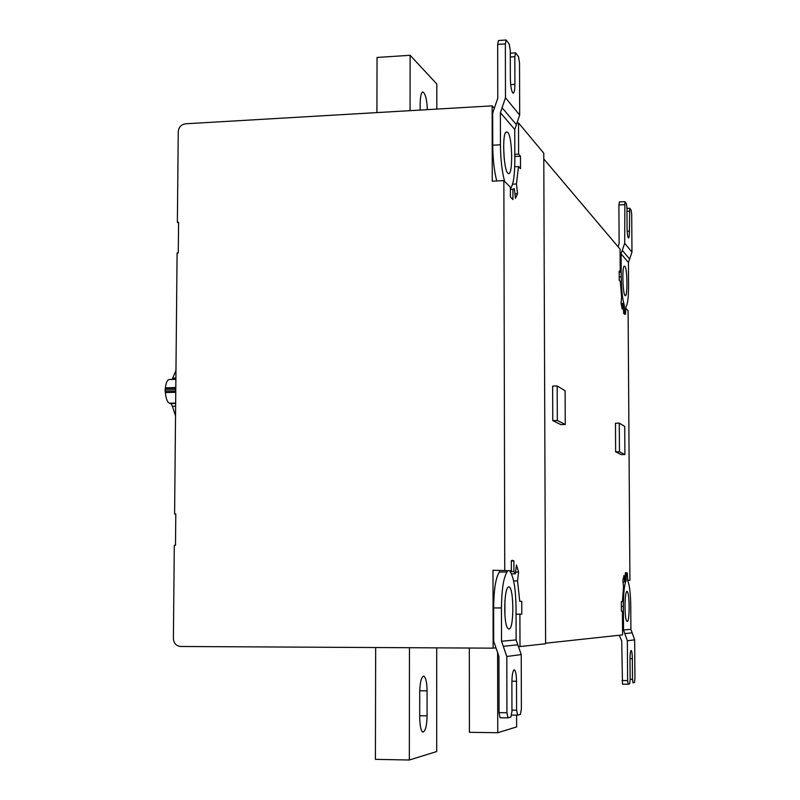 <?xml version="1.0" encoding="UTF-8"?>
<svg xmlns="http://www.w3.org/2000/svg" width="800" height="800" viewBox="0 0 800 800"><rect width="100%" height="100%" fill="white"/><g stroke="black" fill="none" stroke-linecap="round" stroke-linejoin="round"><path stroke-width="1.2" d="M427.36 109.65C426.91 99.44 425.4 93.56 422.86 91.99C421.33 91.98 420.43 95.85 420.17 103.61L420.16 110.07M410.06 110.66L410.13 55.3L377.05 57.45L376.92 112.6M410.13 55.3L436.8 83.98L436.79 109.09M624.91 454.54L619.45 451.79L619.27 423.15L624.73 426.41L624.91 454.54L621.17 454.6L615.64 451.85L619.45 451.79M615.64 451.85L615.46 423.22L619.27 423.15M565.26 424.5L557.33 420.5L557.18 385.97L565.11 390.72L565.26 424.5L560.79 424.59L552.77 420.6L552.63 386.09L557.18 385.97M552.77 420.6L557.33 420.5M497.6 651.93L497.76 732.73L469.41 732.3L469.32 648.03M497.76 732.73L516.63 726.92L516.6 715.17M419.72 701.95L419.72 692.17C420.02 682.33 421.33 676.97 423.64 676.07C425.75 677.17 426.9 682.1 427.09 690.85L427.08 715.83C426.9 725.46 425.53 730.9 422.95 732.14C421.09 731.62 420.01 726.74 419.7 717.52L419.72 701.95M409.46 647.71L409.34 760L375.41 759.37L375.67 647.53M409.34 760L436.7 751.56L436.71 647.86M511.34 570.73L493 570.26L511.34 570.73L511.32 560.67L512.63 560.35L513.89 560.93L513.92 571.52L515.38 573.79L516.46 565L518.6 572.14L517.53 580.91L519.75 601.31L521.76 601.32L521.79 614.17L519.9 614.23L519.99 646.57L545.6 643.76L543.77 153.17L518.51 122.92L518.6 154.14L514.82 154.34M504.94 615.24L504.92 600.48M508.82 586.85C514.3 586.59 514.26 634.52 508.05 628.48C503.6 625.89 503.71 590.43 508.15 587.1L508.82 586.85M513.89 560.93L511.32 560.94M513.92 571.52L510.08 571.53L510.08 570.73M508.01 717.86L510.92 717.05L511.95 711.43L511.88 682.15C512.04 674.59 512.85 670.47 514.3 669.8C515.64 670.66 516.38 674.47 516.52 681.24L516.6 710.19L517.63 715.17L520.4 714.4L521.38 708.91L521.23 654.59L506.8 656.47L506.93 712.77L508.01 717.86M507.89 717.86L500.07 717.76L499.06 712.66L498.94 656.43L493.68 641.23L493.62 607.94C493.87 589.33 495.78 577.36 499.34 572.04L507.05 572.03C503.56 577.37 501.7 589.34 501.45 607.95L501.53 641.26L516.12 639.91L521.23 654.59M506.8 656.47L501.53 641.26M499.74 570.77L499.34 572.04M507.46 570.74L507.06 572.02M516.12 639.91L516.04 607.77C515.76 589.89 513.91 578.06 510.51 572.28L510.08 571.53M503.63 146.63L504.23 159.37M507.82 173.16C513.64 179.43 512.58 128.61 506.24 132.14C501.96 132.36 503.54 170.19 507.81 173.16L507.82 173.16M518.6 154.14L520.47 156.23L520.5 168.68L518.52 166.52L516.44 183.99L517.55 193.7L515.47 198.36L514.35 188.61L512.92 189.25L512.95 199.55L510.4 197.02L510.37 187.23L503.86 180.61L492.27 181.19L492.13 105.86L493.65 107.62M512.92 189.25L510.38 189.37M517.53 122.98L518.51 122.92M520.47 156.23L514.82 156.53M518.52 166.52L514.74 166.72M516.44 183.99L512.59 184.18M517.55 193.7L514.95 193.83M505.48 97.76L505.36 43.91L506.15 40L509.24 44.07L510.28 50.55L510.35 78.52C510.63 86.96 511.56 91.85 513.14 93.2C514.27 92.85 514.86 89.91 514.91 84.37L514.83 56.7L515.59 52.86L518.54 56.74L519.53 63.04L519.68 115.09L505.48 97.76L500.38 112.66L514.75 129.48L514.83 160.53C514.75 175.67 513.26 185.07 510.38 188.71M506.15 40L498.48 40.51L497.67 44.41L497.78 98.21L492.68 113.1L492.74 145.22C492.85 158.95 494.17 170.87 496.73 180.96M514.75 129.48L519.68 115.09M504.59 181.35C501.95 171.27 500.57 159.09 500.45 144.8L500.38 112.66M504.75 570.21L503.86 180.61M519.99 646.57L519.03 646.57M516.05 614.22L519.9 614.23M521.79 614.17L516.05 614.17M521.76 601.32L519.75 601.31M517.53 580.91L513.65 580.92M518.6 572.14L515.58 572.15M515.38 573.79L511.42 573.8M495.12 647.95L493.14 648.16L493 570.26M175.63 406.22L172.42 406.29L170.94 403.59L169.52 403.22C167.36 402.3 165.97 398.74 165.36 392.54L165.07 390.1L175.78 389.82M165.07 390.1L165.41 387.84C166.04 382.45 167.36 379.68 169.39 379.51L175.88 379.33M172.19 379.43L172.69 378.15L175.9 378.06M175.97 370.4L172.69 378.15M172.42 406.29L175.53 415.86M175.8 514.18L174.6 514.04L175.8 514.03L175.5 545.28L174.3 545.29L173.4 638.7C173.83 643.37 176.23 645.96 180.61 646.49L493.14 648.16M627.01 591.43C629.72 591.14 629.98 624.47 626.89 621.21C624.46 620 624.43 593.17 626.76 591.52L627.01 591.43M625.03 580.9L626.07 580.89C624.32 584.75 623.42 593.27 623.37 606.44L623.52 630.02L630.91 629.34L634.66 639.82L627.36 640.77L627.62 680.57L628.15 684.24L629.64 683.82L630.14 679.9L630 659.13C630.05 653.84 630.44 650.94 631.17 650.45C631.86 651.04 632.25 653.79 632.35 658.67L632.49 679.27L633.03 682.88L634.44 682.48L634.93 678.62L634.66 639.82M626.07 580.89L626.26 574.67L625.31 574.67M630.91 629.34L630.76 606.35C630.55 593.54 629.57 585.1 627.81 581.03L627.28 572.91L626.49 572.83L626.26 574.67M622.51 684.18L628.15 684.24L622.51 684.18L621.71 640.75L619.19 635.26M627.36 640.77L623.52 630.02M545.6 643.22L622.59 634.89L622.43 611.17L621.39 611.2L621.33 601.7L622.43 601.7L621.33 601.7M621.39 611.17L622.43 611.17M622.43 601.7L623.5 586.88L622.87 580.4L623.97 575.44L624.6 581.9L623.02 581.91M624.6 581.9L625.34 579.87L625.3 572.83L626.4 572.76M627.61 580.16L629.92 580.34L627.63 580.35M625.04 295.56C627.89 298.79 627.44 264.19 624.29 266.2C621.92 266.19 622.76 294.09 625.03 295.56L625.04 295.56M624.9 314.16L623.58 313.12L623.53 306.21L622.77 303.4L622.23 309.11L621.06 303.02L621.61 297.3L620.35 281.55L619.25 280.37L619.19 271.09L620.23 272.24L620.08 249.13L543.79 158.95M620.23 272.24L619.18 272.28M622.77 303.4L621.13 303.45M628.42 262.47L628.57 284.9C628.54 297.29 627.67 304.55 625.98 306.69L625.56 314.14L624.77 313.37L624.23 304.92C622.44 299.23 621.44 289.88 621.22 276.86L621.07 253.87L628.42 262.47L631.97 252.13L624.7 243.27L624.87 201.67L626.4 203.72L626.95 208.08L627.09 228.19C627.24 233.93 627.71 237.21 628.49 238.02C629.1 237.68 629.41 235.4 629.42 231.18L629.69 208.25L631.18 210.22L631.71 214.51L631.97 252.13M623.25 304.97L624.24 304.94M625.56 314.14L624.35 314.18L625.56 314.14M629.92 580.34L628.1 310.67L625.75 308.31M619.41 202L618.89 204.96L619.14 243.49L618.1 246.79M624.7 243.27L621.07 253.87M178.57 222.94L177.38 222.33L178.25 131.68C178.75 127.16 181.16 124.53 185.47 123.8L492.13 105.86M177.38 222.33L178.58 222.28L178.29 252.89L177.09 252.94L174.6 514.04M419.74 690.77L427.09 690.85M427.08 715.83L419.71 715.74M511.88 681.2L516.52 681.24M516.6 710.19L511.95 710.13M517.51 715.17L511.69 715.09L517.55 715.18M499.06 712.66L506.93 712.77M503.28 646.32L517.82 644.8M501.45 607.95L493.62 607.94M510.67 84.62L514.91 84.37M514.83 56.7L510.29 56.99M497.67 44.41L505.36 43.91M502.08 107.7L516.39 124.68M500.45 144.8L492.74 145.22M170.94 403.59L175.65 403.48M169.52 403.22L175.66 403.07M175.76 392.28L165.36 392.54M165.28 391.69L175.77 391.41M175.8 388.37L165.31 388.64M165.41 387.84L175.8 387.56M623.37 606.44L621.31 606.44M625.3 572.83L626.49 572.83M625.34 579.05L626.29 579.05M630 658.66L632.35 658.67M632.49 679.27L630.14 679.25M621.97 680.52L627.62 680.57M624.8 633.6L632.16 632.83M623.54 307.04L624.49 307M624.51 311.3L623.57 311.34M623.74 313.41L624.77 313.37M627.19 231.28L629.42 231.18M629.29 211.24L626.97 211.34M618.89 204.96L624.45 204.7M622.28 250.33L629.6 259.03M621.22 276.86L619.19 276.93M507.93 717.87L500.07 717.76M505.72 132.74L506.24 132.14M510.28 53.2L515.59 52.86M625.38 572.76L626.73 572.75M626.95 208.37L629.69 208.25M619.32 201.93L624.87 201.67"/></g></svg>
